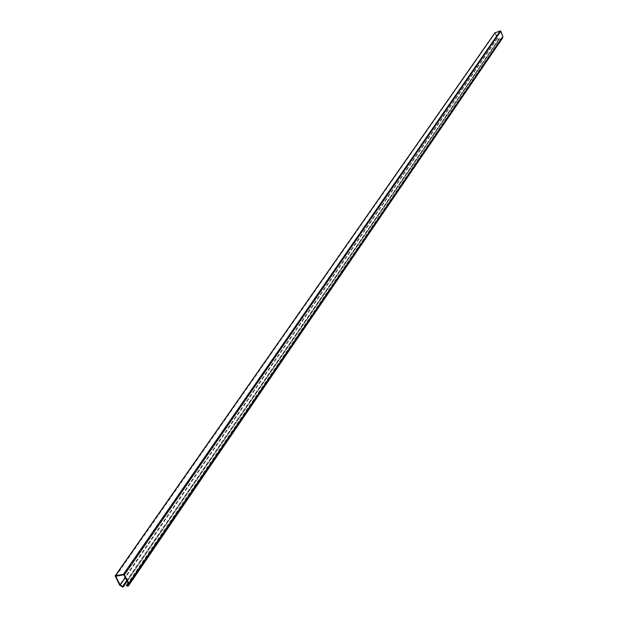 <?xml version="1.0" encoding="UTF-8"?>
<svg xmlns="http://www.w3.org/2000/svg" width="618" height="618" viewBox="0 0 618 618"><rect width="100%" height="100%" fill="white"/><g stroke="black" fill="none" stroke-linecap="round" stroke-linejoin="round"><path stroke-width="0.46" stroke-dasharray="3.09 2.32" d="M362.975 226.111L362.542 226.35L362.905 226.072M502.341 38.393L501.252 38.208L502.102 38.107L502.581 36.725L500.472 31.309L495.389 32.816L497.49 38.231L498.942 39.073L126.814 580.464M499.274 38.517L499.251 39.289L498.656 39.39L497.142 38.339L495.01 32.847M499.599 38.718L127.161 581.144M501.252 38.208L126.443 585.601M501.36 37.876L128.081 582.913M495.427 32.793L115.744 576.246M500.379 31.263L123.739 574.786M498.656 39.39L122.325 586.938M127.2 581.214L499.251 39.289L127.2 581.206M497.335 38.571L119.977 585.447M497.142 38.339L119.614 585.061M495.041 32.986L115.133 576.478M495.381 32.878L115.782 576.239M497.49 38.231L125.292 577.536M497.521 38.27L125.338 577.621M498.842 39.088L126.783 580.402M498.942 39.073L122.743 586.505L498.942 39.073M501.901 38.463L127.578 586.103M502.017 38.131L127.934 585.292M502.11 38.092L127.856 585.57M502.581 36.725L128.389 583.562M502.573 36.671L128.382 583.485M500.472 31.309L123.909 574.879M495.389 32.816L115.69 576.277M502.102 38.107L127.849 585.594"/><path stroke-width="0.93" d="M123.739 574.786L115.69 576.277L120.162 584.96L122.58 586.513L123.206 585.717L123.778 586.08L123.299 586.891L122.325 586.938L119.614 585.061L115.133 575.883L123.453 574.238L124.465 574.779L128.938 583.384L128.405 585.98L127.578 586.103L126.443 585.601L126.574 585.115L127.849 585.594L128.382 583.485L123.739 574.786M495.01 32.847L500.248 30.915L123.453 574.238M126.814 580.464L123.206 585.717M127.161 581.144L123.778 586.08M502.341 38.393L502.921 36.57L500.819 31.201L500.248 30.915M128.081 582.913L126.574 585.115M127.2 581.206L123.314 586.868M495.288 32.445L115.458 575.69M125.292 577.536L120.162 584.96M125.338 577.621L120.224 585.022M126.783 580.402L122.58 586.513M502.465 38.223L128.467 585.841M500.819 31.201L124.465 574.779M502.921 36.57L128.938 583.384M502.928 36.856L129.007 583.832M127.2 581.214L123.299 586.891M495.08 32.599L115.133 575.883M502.411 38.316L128.405 585.98"/></g></svg>
